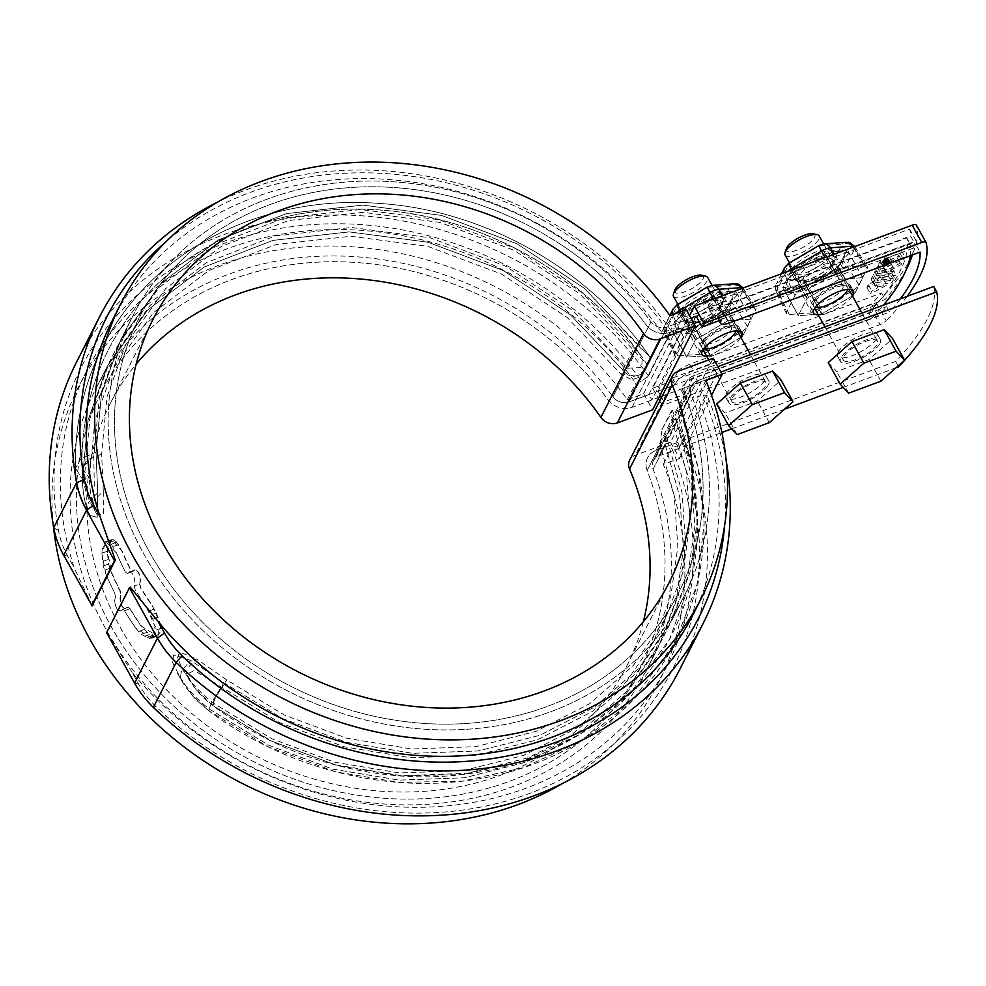 <?xml version="1.0" encoding="UTF-8"?>
<svg xmlns="http://www.w3.org/2000/svg" width="986" height="986" viewBox="0 0 986 986"><rect width="100%" height="100%" fill="white"/><g stroke="black" fill="none" stroke-linecap="round" stroke-linejoin="round"><path stroke-width="0.74" stroke-dasharray="4.93 3.7" d="M726.349 393.919A22.789 7.296 -29 0 1 746.796 378.02A22.789 7.296 -29 0 1 765.802 375.617A22.789 7.296 -29 0 1 765.395 379.413A22.789 7.296 -29 0 1 744.948 395.312A22.789 7.296 -29 0 1 725.942 397.715A22.789 7.296 -29 0 1 726.349 393.919M837.915 352.47A22.789 7.296 -29 0 1 858.362 336.571A22.789 7.296 -29 0 1 877.367 334.168A22.789 7.296 -29 0 1 876.961 337.964A22.789 7.296 -29 0 1 856.514 353.863A22.789 7.296 -29 0 1 837.508 356.254A22.789 7.296 -29 0 1 837.915 352.47M717.857 366.681L694.107 375.506A19.535 16.725 26.9 0 0 685.664 382.839A19.535 16.725 26.9 0 0 685.233 395.546A302.702 259.195 -153.1 0 1 678.664 592.586A302.702 259.195 -153.1 0 1 291.4 686.564A302.702 259.195 -153.1 0 1 138.915 318.379A302.702 259.195 -153.1 0 1 375.962 186.81A302.702 259.195 -153.1 0 1 645.916 324.616A19.535 16.725 26.9 0 0 670.184 332.344L693.934 323.519M933.705 286.47A234.348 75.022 -29 0 1 895.633 361.418L656.023 450.442A19.535 16.725 26.9 0 0 647.58 457.775A19.535 16.725 26.9 0 0 647.161 470.495A302.702 259.195 -153.1 0 1 640.592 667.534A302.702 259.195 -153.1 0 1 253.316 761.512A302.702 259.195 -153.1 0 1 100.843 393.328A302.702 259.195 -153.1 0 1 337.89 261.758A302.702 259.195 -153.1 0 1 607.844 399.552A19.535 16.725 26.9 0 0 632.112 407.292L658.956 397.321M690.939 318.133L667.189 326.958L645.608 369.442C640.432 376.763 633.616 377.835 625.173 372.671L570.487 314.891L503.341 270.534L427.825 242.199L349.192 231.895L272.925 240.387L204.312 266.959L147.801 309.875L107.264 366.311L87.89 420.541L82.405 478.937C82.738 491.928 84.636 502.798 88.099 511.574L90.009 515.493L97.22 517.293L97.7 492.667L96.024 452.118L101.509 393.697L120.884 339.504L161.421 283.081L217.98 240.128L286.593 213.58L362.811 205.113L441.457 215.404L516.984 243.776L584.168 288.146L649.786 356.858L650.698 359.409L645.608 369.442L638.139 375.198L633.998 376.332L627.601 374.926L570.487 314.891L503.341 270.534L427.825 242.199L349.192 231.895L272.925 240.387L204.312 266.959L147.801 309.875L107.264 366.311L87.89 420.541L82.405 478.937C82.738 491.928 84.636 502.798 88.099 511.574L90.009 515.493L97.22 517.293L97.7 492.667L96.024 452.118L101.509 393.697L120.884 339.504L161.421 283.081L217.98 240.128L286.593 213.58L362.811 205.113L441.457 215.404L516.984 243.776L584.168 288.146L641.011 348.526L648.307 355.17L650.698 359.409L667.189 326.958A13.015 11.154 -153.1 0 1 651.019 321.793A309.21 264.766 26.9 0 0 375.247 181.042A309.21 264.766 26.9 0 0 133.11 315.434A309.21 264.766 26.9 0 0 288.873 691.531A309.21 264.766 26.9 0 0 684.469 595.532A309.21 264.766 26.9 0 0 691.186 394.264A13.015 11.154 -153.1 0 1 691.469 385.785A13.015 11.154 -153.1 0 1 697.09 380.892L720.84 372.067M648.911 394.548L686.983 319.6L689.966 324.998L651.894 399.946L648.911 394.548L629.117 401.906A13.015 11.154 -153.1 0 1 612.935 396.742A13.015 11.154 26.9 0 0 624.187 402.658A13.015 11.154 26.9 0 0 629.117 401.906L868.728 312.87A234.348 75.022 -29 0 0 906.8 237.934L696.165 316.186L712.903 309.974L712.138 311.477A16.269 5.213 151 0 0 711.855 314.177A16.269 5.213 151 0 0 722.27 313.782L914.133 242.507A229.146 73.358 -29 0 1 912.309 254.967M813.968 309.37A22.789 7.296 -29 0 1 810.603 307.718A22.789 7.296 -29 0 1 811.01 303.922A22.789 7.296 -29 0 1 831.444 288.023A22.789 7.296 -29 0 1 850.462 285.62A22.789 7.296 -29 0 1 850.08 289.354M849.427 290.488A22.789 7.296 -29 0 1 815.274 309.419M702.402 350.831A22.789 7.296 -29 0 1 699.037 349.167A22.789 7.296 -29 0 1 699.444 345.371A22.789 7.296 -29 0 1 719.879 329.472A22.789 7.296 -29 0 1 738.896 327.069A22.789 7.296 -29 0 1 738.514 330.803M737.861 331.937A22.789 7.296 -29 0 1 703.708 350.868M139.839 583.909L140.53 580.421C140.061 573.889 138.114 570.389 134.688 569.896L127.317 573.445L132.617 571.473L130.645 569.982A303.022 259.466 26.9 0 1 121.968 551.42L116.681 542.189L113.193 539.539L110.863 539.798L107.523 547.526L107.252 551.223L108.62 564.041L111.307 572.398A303.022 259.466 -153.1 0 0 119.984 590.971L120.76 594.804L120.033 598.305C120.366 604.886 122.313 608.387 125.875 608.83L126.146 608.719C122.584 608.288 120.649 604.775 120.317 598.194L121.044 594.694L120.267 590.86A302.702 259.195 -153.1 0 1 111.591 572.299L107.523 551.494L111.628 539.465L122.252 551.31A302.702 259.195 26.9 0 0 130.928 569.883L132.888 571.375L134.996 569.723L129.117 571.979C132.543 572.459 134.478 575.972 134.946 582.504L134.269 585.98L135.205 589.751A309.21 264.766 26.9 0 0 146.532 607.339L155.036 626.504L151.721 638.225L155.246 633.271L155.098 626.837L152.818 619.072L146.532 607.339A309.21 264.766 26.9 0 1 135.205 589.751L134.269 585.98L134.946 582.504C134.478 575.972 132.543 572.459 129.117 571.979L127.157 573.532L132.888 571.375L127.317 573.445L125.345 571.954A309.21 264.766 26.9 0 1 116.644 553.392L105.958 541.573L101.866 553.59L105.983 574.382A309.21 264.766 -153.1 0 0 114.684 592.943L115.461 596.764L114.733 600.264C115.066 606.846 117.014 610.359 120.575 610.79L128.155 607.142L120.255 610.975L122.412 609.311L124.544 610.741A309.21 264.766 -153.1 0 0 135.871 628.316L151.721 638.225L157.39 636.118L141.491 626.233A302.702 259.195 -153.1 0 1 130.127 608.658L127.995 607.228L122.412 609.311L127.872 607.24L120.575 610.79C117.014 610.359 115.066 606.846 114.733 600.264L115.461 596.764L114.684 592.943A309.21 264.766 -153.1 0 1 105.983 574.382L103.283 566.026L101.866 553.22L102.137 549.535L105.49 541.795L107.819 541.536L111.319 544.186L116.644 553.392A309.21 264.766 26.9 0 0 125.345 571.954L127.157 573.532L134.416 570.007C137.843 570.487 139.778 574 140.246 580.532L139.568 584.008L134.269 585.98L139.839 583.909L140.788 587.681A302.702 259.195 26.9 0 0 152.152 605.256L160.681 624.385L157.39 636.118M651.894 399.946L632.112 407.292A19.535 16.725 -153.1 0 1 607.844 399.552A302.702 259.195 26.9 0 0 337.89 261.758A302.702 259.195 26.9 0 0 100.843 393.328A302.702 259.195 26.9 0 0 253.316 761.512A302.702 259.195 26.9 0 0 640.592 667.534A302.702 259.195 26.9 0 0 647.161 470.495L660.115 444.994L674.251 495.761L677.826 546.675L670.825 596.037L653.533 642.046L621.081 689.534L577.18 727.853L523.739 755.362L463.334 770.658L399.33 772.925L334.34 762.141L271.692 738.711L214.554 703.856C203.979 696.067 194.883 686.922 187.266 676.421L181.757 667.596L177.48 657.761L179.637 652.091L196.202 658.796M214.541 703.844L212.372 705.323L204.459 698.717L197.422 691.469L185.935 675.127L187.365 668.409L196.202 658.808L226.743 679.884L284.104 714.887L346.554 738.181L411.618 748.99L475.708 746.661L535.928 731.402L589.468 703.819L633.345 665.488L665.71 618.074L683.064 571.831L690.015 522.543L686.355 471.481L672.279 421.047L685.233 395.546A19.535 16.725 -153.1 0 1 685.664 382.839A19.535 16.725 -153.1 0 1 694.107 375.506L713.889 368.148L716.884 373.546L697.09 380.892A13.015 11.154 26.9 0 0 693.799 382.815L691.457 385.785L678.343 411.606L678.947 418.335L693.368 470.137L697.053 522.198L689.917 572.546L672.242 619.602L639.101 668.114L594.324 707.208L539.687 735.359L478.05 750.975L412.69 753.341L346.271 742.31L282.329 718.449L223.896 682.805L190.668 660.386L173.573 654.938L172.599 662.481L181.067 679.292C188.918 690.952 198.654 701.058 210.277 709.612L268.796 745.268L332.664 769.117L399.12 780.123L464.492 777.769L526.08 762.141L580.729 733.991L625.518 694.859L658.623 646.409L676.322 599.266L683.434 548.992L679.748 496.87L665.34 445.13L666.511 434.912L675.509 423.376L680.599 413.356L680.291 411.84L678.343 411.606L678.134 415.525L693.368 470.137L697.053 522.198L689.917 572.546L672.242 619.602L639.101 668.114L594.324 707.208L539.687 735.359L478.05 750.975L412.69 753.341L346.271 742.31L282.329 718.449L223.896 682.805L190.668 660.386L173.573 654.938L172.599 662.481L181.067 679.292C188.918 690.952 198.654 701.058 210.277 709.612L268.796 745.268L332.664 769.117L399.12 780.123L464.492 777.769L526.08 762.141L580.729 733.991L625.518 694.859L658.623 646.409L676.322 599.266L683.434 548.992L679.748 496.87L665.34 445.13L664.712 441.888L666.511 434.912L653.385 460.733A13.015 11.154 -153.1 0 1 659.018 455.84L721.875 432.484M103.283 491.164L101.632 454.201L107.006 396.877L125.974 343.868L165.673 288.615L221.123 246.537L288.38 220.544L362.984 212.31L439.99 222.429L513.977 250.284L579.793 293.853L646.878 364.142L642.28 376.27L631.816 379.783L620.798 374.064L567.344 317.578L501.443 274.034L427.628 246.352L350.794 236.258L276.055 244.54L208.675 270.645L153.348 312.722L113.797 367.84L94.816 420.973L89.455 478.173C89.751 490.005 91.378 500.198 94.336 508.776L97.072 514.803L103.37 514.482L103.283 491.188L94.175 500.321L92.894 507.272L94.348 508.788M670.012 429.637L653.299 460.918A13.015 11.154 26.9 0 0 652.522 463.272A13.015 11.154 26.9 0 0 653.102 469.2A309.21 264.766 -153.1 0 1 646.397 670.48A309.21 264.766 -153.1 0 1 250.801 766.479A309.21 264.766 -153.1 0 1 95.038 390.382A309.21 264.766 -153.1 0 1 337.175 255.978A309.21 264.766 -153.1 0 1 612.935 396.742A309.21 264.766 26.9 0 0 337.175 255.978A309.21 264.766 26.9 0 0 95.038 390.382A309.21 264.766 26.9 0 0 250.801 766.479A309.21 264.766 26.9 0 0 646.397 670.48A309.21 264.766 26.9 0 0 653.102 469.2A13.015 11.154 -153.1 0 1 653.385 460.733L655.727 457.763L670.012 429.637L675.509 423.376L680.599 413.356L679.514 410.94L678.306 411.704L691.371 385.97A13.015 11.154 26.9 0 0 690.594 388.336A13.015 11.154 26.9 0 0 691.186 394.264A309.21 264.766 -153.1 0 1 684.469 595.532A309.21 264.766 -153.1 0 1 288.873 691.531A309.21 264.766 -153.1 0 1 133.11 315.434A309.21 264.766 -153.1 0 1 375.247 181.042A309.21 264.766 -153.1 0 1 651.019 321.793A13.015 11.154 26.9 0 0 662.259 327.709A13.015 11.154 26.9 0 0 667.189 326.958L686.983 319.6M660.115 444.994L661.803 429.797L672.551 410.41L671.441 410.829L672.279 421.047M672.551 410.41L691.112 466.279L697.595 523.455L691.815 578.067L669.506 639.298L628.957 694.982L580.298 734.065L522.457 761.118L462.742 774.54L400.094 775.957L337.385 765.567L269.733 740.375L212.372 705.323L215.675 697.472L226.718 679.872M731.674 428.848L784.486 409.227M843.24 387.387L896.052 367.766M879.956 343.35A22.789 7.296 151 0 0 880.35 339.566A22.789 7.296 151 0 0 856.896 344.225A22.789 7.296 151 0 0 840.503 361.652A22.789 7.296 151 0 0 859.509 359.249A22.789 7.296 151 0 0 879.956 343.35M768.39 384.799A22.789 7.296 151 0 0 768.784 381.015A22.789 7.296 151 0 0 745.33 385.674A22.789 7.296 151 0 0 728.937 403.101A22.789 7.296 151 0 0 747.943 400.698A22.789 7.296 151 0 0 768.39 384.799M699.148 321.584L909.795 243.32A234.348 75.022 151 0 1 910.201 255.756M662.21 396.113L871.723 318.268A234.348 75.022 151 0 0 883.468 305.142M706.691 356.266A22.789 7.296 151 0 0 740.856 337.335M818.257 314.817A22.789 7.296 151 0 0 852.422 295.874M868.728 312.87L871.723 318.268M906.8 237.934L909.795 243.32M895.633 361.418L898.628 366.817M84.648 474.328L88.346 497.856L92.474 500.469L94.323 486.985L93.781 456.333L99.315 397.9L118.653 343.917L159.177 287.493L215.798 244.503L284.486 217.955L360.63 209.525L439.251 219.816L514.815 248.225L582.073 292.682L636.537 350.289L642.219 357.376L641.738 367.445L627.416 368.259L572.656 310.417L505.498 266.084L430.056 237.799L351.447 227.483L275.131 235.987L206.444 262.609L150.02 305.487L109.508 361.899L90.133 416.117L84.648 474.328L81.998 468.251L93.781 456.345M676.704 422.748L675.496 417.214L669.358 429.292L675.496 417.214C689.867 451.687 697.225 486.85 697.583 522.679C697.694 541.462 695.783 559.888 691.839 577.944C687.168 599.365 679.773 619.701 669.679 638.977C650.452 675.127 623.472 705.015 588.728 728.617C553.775 751.961 514.47 766.911 470.815 773.455C447.989 776.795 424.793 777.658 401.216 776.031C332.122 770.732 269.166 747.154 212.372 705.323L271.347 740.991L335.067 764.754L401.512 775.723L466.957 773.332L528.397 757.704L583.034 729.541L627.848 690.348L660.854 642.009L678.59 594.78L685.677 544.531L681.979 492.384L667.584 440.717L676.704 422.748L691.149 474.648L694.81 526.598L687.636 577.081L669.999 624.015L636.845 672.538L592.031 711.645L537.493 739.759L475.844 755.375L410.447 757.753L344.151 746.747L280.147 722.898L194.242 670.455L187.094 674.301L194.636 688.142L212.693 705.335C211.263 705.249 214.307 699.247 221.838 687.341M669.358 429.292L667.658 433.421L667.584 440.717M139.568 584.008L140.505 587.779A303.022 259.466 26.9 0 0 151.869 605.355L156.38 613.033L151.031 615.017M105.49 541.795L110.863 539.798M130.127 608.658L124.544 610.741L122.412 609.311L127.712 607.339L129.844 608.769L124.544 610.741A309.21 264.766 -153.1 0 0 135.871 628.316L141.171 634.405L149.145 638.521L157.723 635.945L160.632 631.274L160.471 624.841L155.098 626.837M151.721 638.225L157.723 635.945L154.519 636.525L149.293 634.516L141.208 626.344A303.022 259.466 -153.1 0 1 129.844 608.769M156.38 613.033L160.471 624.841M689.966 324.998L670.184 332.344A19.535 16.725 -153.1 0 1 645.916 324.616A302.702 259.195 26.9 0 0 375.962 186.81A302.702 259.195 26.9 0 0 138.915 318.379A302.702 259.195 26.9 0 0 291.4 686.564A302.702 259.195 26.9 0 0 678.664 592.586A302.702 259.195 26.9 0 0 685.233 395.546L647.161 470.495A19.535 16.725 -153.1 0 1 647.58 457.775A19.535 16.725 -153.1 0 1 656.023 450.442L675.817 443.096L678.812 448.482L716.884 373.546M713.186 358.251L670.542 442.196L635.292 455.298A13.015 11.154 26.9 0 0 629.66 460.179M680.291 411.84L697.915 466.92L704.103 523.221L697.04 584.39L675.73 641.442L632.063 701.12L582.171 740.56L523.159 767.737L462.496 781.122L398.973 782.391L335.511 771.816L267.083 746.328L208.465 710.536L192.529 695.759L177.431 673.216L180.241 678.282L181.523 670.887L190.668 660.386L181.523 670.887L180.241 678.282C188.215 692.135 195.598 699.259 198.469 702.007L208.465 710.536L211.879 702.057L223.896 682.805L211.879 702.057L208.465 710.524C283.5 767.145 382.371 793.447 471.628 779.914C560.837 767.182 637.03 715.207 674.646 643.488C685.726 622.708 693.7 600.72 698.593 577.525C702.426 559.296 704.263 540.722 704.09 521.804C703.585 484.336 695.66 447.681 680.291 411.84L679.514 410.94L693.799 382.815M678.812 448.482L659.018 455.84A13.015 11.154 26.9 0 0 655.727 457.763M643.328 621.784A289.687 248.041 -153.1 0 1 626.702 666.129A289.687 248.041 -153.1 0 1 256.089 756.065A289.687 248.041 -153.1 0 1 110.173 403.718A289.687 248.041 -153.1 0 1 136.179 364.142M670.542 442.196L679.514 458.379L663.27 464.406A325.491 278.705 -153.1 0 1 658.611 682.349A325.491 278.705 -153.1 0 1 562.106 783.697M53.306 525.218A325.491 278.705 -153.1 0 1 78.251 387.51A325.491 278.705 -153.1 0 1 336.522 246.093A325.491 278.705 -153.1 0 1 627.392 399.687L643.636 393.648L652.596 409.831M641.393 381.114L635.773 383.197A325.491 278.705 26.9 0 0 344.903 229.602A325.491 278.705 26.9 0 0 86.62 371.019A325.491 278.705 26.9 0 0 74.184 567.776L67.751 556.166A91.131 78.042 26.9 0 1 58.457 530.443A331.999 284.276 26.9 0 1 254.708 233.855A331.999 284.276 26.9 0 1 641.393 381.114L648.529 376.023L671.367 331.062L667.275 330.15L661.655 332.233L670.036 315.742M643.636 393.648L686.281 309.715M627.392 399.687L635.773 383.197M648.529 376.023A338.506 289.847 26.9 0 0 345.913 215.071A338.506 289.847 26.9 0 0 76.538 362.121M92.117 605.798L74.184 567.776M677.271 445.832A331.999 284.276 26.9 0 1 558.027 781.06A331.999 284.276 26.9 0 1 156.158 706.691A91.131 78.042 26.9 0 1 138.632 684.037L132.198 672.427A325.491 278.705 26.9 0 0 666.992 665.858A325.491 278.705 26.9 0 0 671.651 447.927L677.271 445.832L684.407 440.754L707.245 395.78L703.154 394.868L697.533 396.964L705.914 380.473M132.198 672.427L107.067 632.765L130.251 587.126M692.887 614.894A325.491 278.705 26.9 0 0 697.533 396.964M661.655 332.233A325.491 278.705 26.9 0 0 370.798 178.639A325.491 278.705 26.9 0 0 112.515 320.056M663.27 464.406L671.651 447.927M679.514 458.379L711.547 395.312M713.889 368.148L675.817 443.096M671.367 331.062A338.506 289.847 26.9 0 0 217.401 202.216M667.275 330.15A331.999 284.276 26.9 0 0 166.005 241.693M680.118 668.755A338.506 289.847 26.9 0 0 684.407 440.754M724.624 525.489A331.999 284.276 26.9 0 0 703.154 394.868M726.201 460.696A338.506 289.847 26.9 0 0 707.245 395.78M828.228 362.577L836.707 371.574L868.912 359.607L892.638 338.642M864.993 341.612A19.535 6.249 -29 0 1 877.503 341.144A19.535 6.249 -29 0 1 863.465 356.069A19.535 6.249 -29 0 1 843.35 360.075A19.535 6.249 -29 0 1 864.993 341.612M880.88 381.188L868.912 359.607M848.675 393.155L836.707 371.574M785.041 254.893A19.535 6.249 151 0 0 797.563 254.425A19.535 6.249 151 0 0 819.206 235.962M786.384 248.62A16.269 5.213 151 0 0 796.824 250.222A16.269 5.213 151 0 0 812.07 240.806A16.269 5.213 151 0 0 813.179 233.768M716.662 404.026L725.141 413.035L757.347 401.068L781.072 380.091M753.427 383.061A19.535 6.249 -29 0 1 765.937 382.593A19.535 6.249 -29 0 1 751.899 397.531A19.535 6.249 -29 0 1 731.785 401.524A19.535 6.249 -29 0 1 753.427 383.061M769.314 422.637L757.347 401.068M737.109 434.604L725.141 413.035M673.475 296.342A19.535 6.249 151 0 0 685.997 295.874A19.535 6.249 151 0 0 707.64 277.411M674.818 290.069A16.269 5.213 151 0 0 685.258 291.671A16.269 5.213 151 0 0 700.504 282.255A16.269 5.213 151 0 0 701.613 275.217M874.101 280.32L873.239 282.008L868.235 284.658L866.867 287.37L883.111 278.755L874.101 280.32L877.688 286.79L876.825 288.479L871.821 291.129L870.453 293.84L886.697 285.225L877.688 286.79M890.777 271.446L892.157 268.734L874.792 271.754L873.411 274.465L890.777 271.446L894.364 277.929L895.744 275.217L878.378 278.225L877.01 280.936L894.364 277.929M711.855 314.177L708.256 307.706A16.269 5.213 151 0 1 708.552 304.994L709.316 303.503L909.61 229.085A229.146 73.358 -29 0 1 910.546 236.024L914.133 242.507M708.256 307.706A16.269 5.213 151 0 0 718.683 307.312L910.546 236.024M854.615 246.599A10.254 3.278 -29 0 1 854.936 246.919L867.347 266.664A11.536 3.697 -29 0 0 864.574 265.875L842.488 267.489A11.536 3.697 -29 0 0 832.603 271.162L802.247 289.034A11.536 3.697 -29 0 0 794.975 295.48L786.705 311.749L776.512 290.956A9.761 8.356 -153.1 0 1 776.401 283.845C775.107 284.72 775.082 287.641 776.302 292.608L786.471 313.61A11.536 3.697 -29 0 0 789.305 314.509L811.392 312.907A11.536 3.697 -29 0 0 821.289 309.234L851.633 291.351A11.536 3.697 -29 0 0 858.917 284.917L867.175 268.648L854.776 248.669L846.518 264.951A10.254 3.278 -29 0 1 840.047 270.669L809.691 288.541A10.254 3.278 -29 0 1 800.915 291.807L778.829 293.409A10.254 3.278 -29 0 1 776.302 292.608A10.254 3.278 -29 0 1 776.512 290.956L784.782 274.687A10.254 3.278 -29 0 1 787.617 271.483M867.347 266.664A11.536 3.697 -29 0 1 867.175 268.648M786.471 313.61A11.536 3.697 -29 0 1 786.705 311.749M743.05 288.048A10.254 3.278 -29 0 1 743.37 288.368L755.781 308.125A11.536 3.697 -29 0 0 753.008 307.336L730.922 308.938A11.536 3.697 -29 0 0 721.037 312.611L690.681 330.483A11.536 3.697 -29 0 0 683.409 336.929L675.139 353.198L664.946 332.405A9.761 8.356 -153.1 0 1 664.835 325.306C663.541 326.169 663.516 329.09 664.737 334.057L674.905 355.059A11.536 3.697 -29 0 0 677.739 355.958L699.826 354.356A11.536 3.697 -29 0 0 709.71 350.683L740.067 332.8A11.536 3.697 -29 0 0 747.351 326.366L755.609 310.097L743.21 290.13L734.952 306.399A10.254 3.278 -29 0 1 728.481 312.118L698.125 329.99A10.254 3.278 -29 0 1 689.35 333.256L667.263 334.858A10.254 3.278 -29 0 1 664.737 334.057A10.254 3.278 -29 0 1 664.946 332.405L673.216 316.136A10.254 3.278 -29 0 1 674.966 313.918M755.781 308.125A11.536 3.697 -29 0 1 755.609 310.097M674.905 355.059A11.536 3.697 -29 0 1 675.139 353.198M926.002 242.445L916.425 225.19A236.948 75.86 -29 0 1 876.653 303.478A6.508 2.083 -29 0 1 870.465 307.336L652.67 388.262L689.559 315.643M671.996 376.948A16.269 5.213 151 0 1 689.756 364.265L881.607 292.99A229.146 73.358 -29 0 1 871.525 304.033L671.232 378.451L671.996 376.948L675.583 383.418L674.818 384.922L671.232 378.451M888.386 255.386A7.592 2.428 -29 0 0 880.104 261.302L878.23 264.988L881.385 263.324L882.827 260.908L885.724 258.776L899.996 253.303L901.389 250.555L888.386 255.386L891.973 261.869A7.592 2.428 -29 0 0 883.69 267.785L881.817 271.458L884.972 269.794L886.414 267.379L889.31 265.246L903.583 259.774L904.975 257.026L891.973 261.869M882.396 266.183L897.531 258.159L898.912 255.448L877.244 266.935L875.79 269.807L884.627 268.266L891.566 264.593L882.396 266.183L885.983 272.654L901.118 264.63L902.498 261.919L880.831 273.405L879.376 276.277L888.213 274.737L895.152 271.064L885.983 272.654M889.791 273.405L872.425 276.413L871.045 279.124L888.411 276.105L889.791 273.405L893.378 279.876L876.012 282.883L874.631 285.595L891.997 282.588L893.378 279.876M791.869 269.4A22.789 7.296 -29 0 1 812.316 253.501A22.789 7.296 -29 0 1 831.321 251.097A22.789 7.296 -29 0 1 814.929 268.525A22.789 7.296 -29 0 1 791.462 273.196A22.789 7.296 -29 0 1 791.869 269.4M871.045 279.124L874.631 285.595M888.411 276.105L891.997 282.588M674.818 384.922L658.093 391.134L696.165 316.186M906.257 269.622A229.146 73.358 -29 0 1 885.194 299.461L693.343 370.748A16.269 5.213 151 0 0 675.583 383.418M839.32 279.358L862.812 277.645L854.024 294.962L821.732 313.979L798.241 315.68L807.029 298.376L839.32 279.358L823.778 251.307L847.27 249.606L838.482 266.91L806.191 285.928L782.699 287.641L791.487 270.324L823.778 251.307M727.754 320.807L751.246 319.107L742.458 336.411L710.167 355.428L686.675 357.142L695.463 339.825L727.754 320.807L712.212 292.768L735.704 291.055L726.916 308.359L694.625 327.377L671.133 329.09L679.921 311.786L712.212 292.768M900.366 298.869A229.146 73.358 -29 0 1 889.606 312.044L886.624 306.646A229.146 73.358 -29 0 1 878.107 315.89L680.599 389.273L681.363 387.781A13.015 4.166 -29 0 1 695.561 377.638L886.624 306.646M661.557 397.395L664.071 401.918L683.594 394.671L684.358 393.167A13.015 4.166 -29 0 1 698.556 383.024L889.606 312.044M664.071 401.918L662.247 405.517L880.042 324.604A6.508 2.083 151 0 0 886.217 320.746L876.653 303.478M907.157 296.342A236.948 75.86 -29 0 1 886.217 320.746M680.303 310.849A22.789 7.296 -29 0 1 700.75 294.95A22.789 7.296 -29 0 1 719.755 292.559A22.789 7.296 -29 0 1 703.363 309.974A22.789 7.296 -29 0 1 679.896 314.645A22.789 7.296 -29 0 1 680.303 310.849M708.749 299.584A22.789 7.296 -29 0 1 723.342 299.029A22.789 7.296 -29 0 1 706.95 316.444A22.789 7.296 -29 0 1 683.495 321.116A22.789 7.296 -29 0 1 683.89 317.319A22.789 7.296 -29 0 1 708.749 299.584M909.61 229.085L916.179 240.954L718.683 314.337L717.919 315.828A13.015 4.166 151 0 0 717.685 317.997A13.015 4.166 151 0 0 726.029 317.677L917.079 246.697L920.074 252.083M721.666 319.723L718.683 314.337M709.316 303.503L712.903 309.974M820.315 258.122A22.789 7.296 -29 0 1 834.908 257.568A22.789 7.296 -29 0 1 818.516 274.995A22.789 7.296 -29 0 1 795.061 279.667A22.789 7.296 -29 0 1 795.455 275.87A22.789 7.296 -29 0 1 820.315 258.122M862.812 277.645L847.27 249.606M854.024 294.962L838.482 266.91M821.732 313.979L806.191 285.928M798.241 315.68L782.699 287.641M807.029 298.376L791.487 270.324M881.607 292.99L885.194 299.461M652.67 388.262L658.352 398.504M659.733 400.994L662.247 405.517M658.093 391.134L661.076 396.532M683.594 394.671L680.599 389.273M871.525 304.033L878.107 315.89M916.179 240.954A229.146 73.358 -29 0 1 917.079 246.697M751.246 319.107L735.704 291.055M742.458 336.411L726.916 308.359M710.167 355.428L694.625 327.377M686.675 357.142L671.133 329.09M695.463 339.825L679.921 311.786M878.23 264.988L881.817 271.458M881.385 263.324L884.972 269.794M901.389 250.555L904.975 257.026M899.996 253.303L903.583 259.774M887.659 257.888L891.245 264.359M887.449 257.962L891.036 264.433M887.24 258.049L890.826 264.519M887.018 258.147L890.605 264.618M886.808 258.233L890.395 264.716M886.587 258.344L890.173 264.815M886.365 258.443L889.964 264.914M886.155 258.554L889.742 265.024M885.933 258.665L889.532 265.135M885.724 258.776L889.31 265.246M885.514 258.899L889.101 265.37M885.305 259.022L888.891 265.493M885.095 259.145L888.682 265.616M884.886 259.269L888.472 265.752M884.688 259.404L888.275 265.875M884.491 259.54L888.078 266.01M884.294 259.675L887.881 266.146M884.109 259.811L887.696 266.282M883.924 259.947L887.511 266.417M883.739 260.082L887.338 266.553M883.579 260.218L887.166 266.701M883.407 260.366L886.993 266.836M883.259 260.501L886.845 266.972M883.099 260.637L886.697 267.107M882.963 260.772L886.55 267.243M882.827 260.908L886.414 267.379M882.704 261.043L886.291 267.514M882.593 261.179L886.18 267.65M882.482 261.302L886.069 267.773M882.396 261.413L885.983 267.884M882.322 261.524L885.909 267.995M882.248 261.623L885.847 268.093M882.187 261.734L885.785 268.204M882.137 261.832L885.724 268.303M892.157 268.734L895.744 275.217M874.792 271.754L878.378 278.225M873.411 274.465L877.01 280.936M897.531 258.159L901.118 264.63M898.912 255.448L902.498 261.919M891.566 264.593L895.152 271.064M884.627 268.266L888.213 274.737M875.79 269.807L879.376 276.277M877.244 266.935L880.831 273.405M873.239 282.008L876.825 288.479M868.235 284.658L871.821 291.129M883.111 278.755L886.697 285.225M866.867 287.37L870.453 293.84M872.425 276.413L876.012 282.883M835.709 251.566L835.709 251.566A32.55 10.415 151 0 0 808.224 261.894A32.55 10.415 151 0 0 789.539 277.165A32.55 10.415 151 0 0 787.691 280.061A32.55 10.415 151 0 0 795.036 287.863A32.55 10.415 151 0 0 822.928 277.497A32.55 10.415 151 0 0 843.474 259.33A32.55 10.415 151 0 0 836.116 251.541A32.55 10.415 151 0 0 835.709 251.566L825.861 254.708A37.431 11.98 151 0 0 825.405 254.881L839.061 279.519L807.3 298.216A37.431 11.98 151 0 0 806.967 298.524L798.315 315.545A37.431 11.98 151 0 0 798.438 315.668L821.548 313.992A37.431 11.98 151 0 0 822.004 313.819L853.765 295.11A37.431 11.98 151 0 0 854.098 294.814L862.75 277.793A37.431 11.98 151 0 0 862.627 277.67L839.517 279.346A37.431 11.98 151 0 0 839.061 279.519M807.3 298.216L793.644 273.59L808.224 261.894L825.405 254.881M803.257 280.591A19.535 6.249 151 0 0 820.808 273.886A19.535 6.249 151 0 0 832.677 262.633A19.535 6.249 151 0 0 812.55 264.236A19.535 6.249 151 0 0 800.533 280.455A19.535 6.249 151 0 0 803.257 280.591M798.315 315.545L784.659 290.907L787.691 280.061L793.311 273.886L806.967 298.524M847.713 289.366A19.535 6.249 151 0 0 845.581 285.903A19.535 6.249 151 0 0 827.5 291.203A19.535 6.249 151 0 0 813.425 303.725A19.535 6.249 151 0 0 815.237 307.361M862.75 277.793L849.094 253.155A37.431 11.98 151 0 0 848.971 253.032L862.627 277.67M849.094 253.155L843.474 259.33L840.442 270.189L854.098 294.814M784.659 290.907A37.431 11.98 151 0 0 784.782 291.043L795.036 287.863L807.891 289.354A37.431 11.98 151 0 0 808.347 289.181L822.928 277.497L840.109 270.484A37.431 11.98 151 0 0 840.442 270.189M836.116 251.541L848.971 253.032M825.861 254.708L839.517 279.346M840.109 270.484L853.765 295.11M808.347 289.181L822.004 313.819M807.891 289.354L821.548 313.992M784.782 291.043L798.438 315.668M807.103 281.552A16.01 5.127 151 0 0 821.474 276.055A16.01 5.127 151 0 0 831.21 266.836A16.01 5.127 151 0 0 831.198 264.864A16.01 5.127 151 0 0 814.719 268.143A16.01 5.127 151 0 0 803.208 280.381A16.01 5.127 151 0 0 804.859 281.441A16.01 5.127 151 0 0 807.103 281.552M818.811 302.677A16.01 5.127 151 0 0 835.45 295.714A16.01 5.127 151 0 0 842.907 285.989A16.01 5.127 151 0 0 841.243 284.929A16.01 5.127 151 0 0 826.428 289.268A16.01 5.127 151 0 0 814.892 299.534A16.01 5.127 151 0 0 814.917 301.506A16.01 5.127 151 0 0 818.811 302.677M724.143 293.027L724.143 293.015A32.55 10.415 151 0 0 696.658 303.355A32.55 10.415 151 0 0 677.974 318.614A32.55 10.415 151 0 0 676.125 321.51A32.55 10.415 151 0 0 683.471 329.312A32.55 10.415 151 0 0 711.362 318.946A32.55 10.415 151 0 0 731.908 300.792A32.55 10.415 151 0 0 724.55 292.99A32.55 10.415 151 0 0 724.143 293.027L714.295 296.157A37.431 11.98 151 0 0 713.839 296.33L727.495 320.968L695.734 339.677A37.431 11.98 151 0 0 695.401 339.973L686.749 356.994A37.431 11.98 151 0 0 686.872 357.117L709.982 355.441A37.431 11.98 151 0 0 710.438 355.268L742.199 336.571A37.431 11.98 151 0 0 742.532 336.263L751.184 319.242A37.431 11.98 151 0 0 751.061 319.119L727.951 320.795A37.431 11.98 151 0 0 727.495 320.968M695.734 339.677L682.078 315.039L696.658 303.355L713.839 296.33M691.691 322.052A19.535 6.249 151 0 0 709.242 315.347A19.535 6.249 151 0 0 721.111 304.082A19.535 6.249 151 0 0 700.984 305.685A19.535 6.249 151 0 0 688.967 321.904A19.535 6.249 151 0 0 691.691 322.052M686.749 356.994L673.093 332.356L676.125 321.51L681.745 315.335L695.401 339.973M736.148 330.815A19.535 6.249 151 0 0 734.015 327.364A19.535 6.249 151 0 0 715.935 332.652A19.535 6.249 151 0 0 701.859 345.186A19.535 6.249 151 0 0 703.671 348.822M751.184 319.242L737.528 294.604A37.431 11.98 151 0 0 737.405 294.481L751.061 319.119M737.528 294.604L731.908 300.792L728.876 311.638L742.532 336.263M673.093 332.356A37.431 11.98 151 0 0 673.216 332.492L683.471 329.312L696.326 330.803A37.431 11.98 151 0 0 696.782 330.643L711.362 318.946L728.543 311.933A37.431 11.98 151 0 0 728.876 311.638M724.55 292.99L737.405 294.481M714.295 296.157L727.951 320.795M728.543 311.933L742.199 336.571M696.782 330.643L710.438 355.268M696.326 330.803L709.982 355.441M673.216 332.492L686.872 357.117M695.537 323.001A16.01 5.127 151 0 0 709.908 317.504A16.01 5.127 151 0 0 719.644 308.285A16.01 5.127 151 0 0 719.632 306.313A16.01 5.127 151 0 0 703.154 309.592A16.01 5.127 151 0 0 691.642 321.83A16.01 5.127 151 0 0 693.294 322.89A16.01 5.127 151 0 0 695.537 323.001M707.245 344.126A16.01 5.127 151 0 0 723.884 337.163A16.01 5.127 151 0 0 731.341 327.438A16.01 5.127 151 0 0 729.677 326.378A16.01 5.127 151 0 0 714.862 330.717A16.01 5.127 151 0 0 703.326 340.983A16.01 5.127 151 0 0 703.351 342.955A16.01 5.127 151 0 0 707.245 344.126M656.023 450.442L694.107 375.506L656.023 450.442M629.117 401.906L645.608 369.442L629.117 401.906M632.963 350.104L620.798 374.064M678.947 418.335L691.186 394.264L678.947 418.335M638.78 345.876L651.019 321.793L638.78 345.876M612.935 396.742L625.173 372.671L612.935 396.742M653.102 469.2L665.34 445.13L653.102 469.2M680.599 413.356L697.09 380.892L680.599 413.356M180.241 678.282L181.067 679.292L180.241 678.282M208.465 710.536L210.277 709.612L208.465 710.536M659.018 455.84L675.509 423.376L659.018 455.84M632.112 407.292L670.184 332.344L632.112 407.292M101.632 454.201L87.273 459.722L81.998 468.251L89.455 478.161M97.7 492.667L88.333 502.786L87.199 510.44L90.009 515.493L87.199 510.428C79.891 497.301 75.984 483.3 75.491 468.424L82.405 478.937L75.491 468.424C74.517 424.855 83.662 384.084 102.926 346.111C114.29 324.074 128.685 304.082 146.125 286.15C206.234 224.426 294.703 196.966 378.168 203.35C484.471 209.722 590.528 269.659 649.786 356.858C590.528 269.659 484.471 209.722 378.168 203.35C294.703 196.966 206.234 224.426 146.125 286.15C128.685 304.082 114.29 324.074 102.926 346.111C83.662 384.084 74.517 424.855 75.491 468.424C75.971 483.251 79.878 497.252 87.199 510.44L88.333 502.786L97.7 492.667M96.024 452.118L80.914 458.835L75.491 468.424L80.914 458.835L96.024 452.118M187.266 676.421L185.935 675.139M627.416 368.259L636.537 350.289M667.658 433.421L675.496 417.99M154.26 609.089L148.911 611.073M109.803 568.33L104.467 570.315M108.62 564.041L103.283 566.026M107.794 559.629L102.433 561.626M107.252 551.223L101.866 553.22M116.681 542.189L111.319 544.186M118.48 544.654L113.131 546.651M143.783 629.647L138.447 631.632M114.894 540.464L109.52 542.448M677.937 371.352L635.292 455.298M160.829 628.304L155.455 630.3M154.519 636.525L149.145 638.521M158.179 617.076L152.818 619.072M53.737 527.683L58.457 530.443M63.696 555.241L67.751 556.166M113.193 539.539L107.819 541.536M149.293 634.516L143.931 636.512M146.52 632.42L141.171 634.405M152.004 635.908L146.643 637.905M138.632 684.037L134.577 683.113M156.158 706.691L153.36 707.393M819.083 245.44A9.761 0.752 -120.5 0 1 819.551 245.76L842.167 244.109L833.909 260.378L802.814 278.693A9.761 7.605 -94.2 0 0 800.915 291.807L811.392 312.907M789.305 314.509L778.829 293.409A9.761 7.605 85.8 0 1 780.727 280.295L802.814 278.693M780.727 280.295L789.194 263.632L819.551 245.76M707.517 286.889A9.761 0.752 -120.5 0 1 707.985 287.209L730.601 285.558L722.344 301.839L691.248 320.142A9.761 7.605 -94.2 0 0 689.35 333.256L699.826 354.356M677.739 355.958L667.263 334.858A9.761 7.605 85.8 0 1 669.161 321.756L691.248 320.142M669.161 321.756L677.628 305.081L707.985 287.209M689.756 364.265L693.343 370.748M870.465 307.336L880.042 324.604M708.552 304.994L712.138 311.477M718.683 307.312L722.27 313.782M858.917 284.917L846.518 264.951A9.761 8.356 -153.1 0 0 833.909 260.378M851.633 291.351L840.047 270.669A9.761 0.752 -120.5 0 0 833.589 260.661M821.289 309.234L809.691 288.541A9.761 0.752 -120.5 0 0 803.245 278.533M794.975 295.48L784.782 274.687A9.761 8.356 -153.1 0 1 784.092 272.802M802.247 289.034L791.783 269.942M832.603 271.162L825.134 257.543M842.488 267.489L834.279 254.154M864.574 265.875L853.05 247.178M854.702 246.562L854.936 246.919A10.254 3.278 -29 0 1 854.776 248.669A9.761 8.356 -153.1 0 0 842.167 244.109M823.754 243.949A9.761 7.605 -94.2 0 0 819.97 245.6M842.056 243.998A9.761 7.605 85.8 0 1 845.84 242.346M784.659 267.576A9.761 8.356 -153.1 0 1 788.886 263.915M781.528 273.751L776.401 283.845A9.761 8.356 -153.1 0 1 780.616 280.184M684.358 393.167L681.363 387.781M698.556 383.024L695.561 377.638M720.347 320.216L717.919 315.828M729.011 323.075L726.029 317.677M747.351 326.366L734.952 306.399A9.761 8.356 -153.1 0 0 722.344 301.839M740.067 332.8L728.481 312.118A9.761 0.752 -120.5 0 0 722.023 302.11M709.71 350.683L698.125 329.99A9.761 0.752 -120.5 0 0 691.679 319.982M683.409 336.929L673.216 316.136A9.761 8.356 -153.1 0 1 672.674 314.768M690.681 330.483L680.476 311.872M721.037 312.611L713.568 299.004M730.922 308.938L722.713 295.603M753.008 307.336L741.484 288.627M743.136 288.011L743.37 288.368A10.254 3.278 -29 0 1 743.21 290.13A9.761 8.356 -153.1 0 0 730.601 285.558M712.188 285.398A9.761 7.605 -94.2 0 0 708.404 287.049M730.49 285.447A9.761 7.605 85.8 0 1 734.274 283.795M673.093 309.037A9.761 8.356 -153.1 0 1 677.32 305.364M669.827 315.458L664.835 325.306A9.761 8.356 -153.1 0 1 669.05 321.633M880.104 261.302L883.69 267.785M113.797 367.84L125.974 343.868M653.533 642.046L665.71 618.074M133.11 315.434L120.884 339.504L133.11 315.434M107.264 366.311L95.038 390.382L107.264 366.311M684.469 595.532L672.242 619.602L684.469 595.532M658.623 646.409L646.397 670.48L658.623 646.409M691.469 385.785L678.343 411.606M661.803 429.797L671.441 410.829M97.072 514.803L92.894 507.272C86.189 495.391 82.553 482.376 81.998 468.251C81.049 425.484 90.083 385.526 109.089 348.354C119.725 327.882 133.085 309.222 149.157 292.386C178.244 262.14 213.494 239.857 254.906 225.523C293.557 212.31 334.229 207.072 376.911 209.796C482.98 215.835 589.049 276.487 646.878 364.142M699.037 349.167L702.032 354.553M738.896 327.069L741.879 332.467M725.942 397.715L728.937 403.101M765.802 375.617L768.784 381.015M181.757 667.596L185.935 675.127M837.508 356.254L840.503 361.652M877.367 334.168L880.35 339.566M810.603 307.718L813.598 313.104M850.462 285.62L853.445 291.018M105.958 541.573L111.628 539.465M118.653 343.917L109.508 361.899M88.346 497.856L81.998 468.251C81.049 425.311 90.157 385.193 109.323 347.922C139.309 290.648 187.919 249.828 255.127 225.449C293.458 212.384 333.761 207.146 376.06 209.735C420.874 212.606 464.036 223.859 505.547 243.493C561.564 270.411 607.117 308.371 642.219 357.376M669.999 624.015L660.854 642.009M212.372 705.323L194.636 688.142M666.511 434.912L653.385 460.733M626.702 666.129L669.334 582.196M110.173 403.718L152.805 319.784M86.62 371.019L78.251 387.51M666.992 665.858L658.611 682.349M789.466 262.868L814.621 308.248M824.949 326.884L843.35 360.075M823.643 243.961L848.773 289.305M861.986 313.129L877.503 341.144M677.9 304.329L703.055 349.697M708.712 359.915L731.785 401.524M712.077 285.41L737.208 330.754M750.42 354.578L765.937 382.593M834.908 257.568L831.321 251.097M795.061 279.667L791.462 273.196M717.685 317.997L719.164 320.66M723.342 299.029L719.755 292.559M683.495 321.116L679.896 314.645M831.21 266.836L832.677 262.633M804.859 281.441L800.533 280.455M842.907 285.989L831.198 264.864M814.917 301.506L803.208 280.381M814.892 299.534L813.425 303.725M841.243 284.929L845.581 285.903M719.644 308.285L721.111 304.082M693.294 322.89L688.967 321.904M731.341 327.438L719.632 306.313M703.351 342.955L691.642 321.83M703.326 340.983L701.859 345.186M729.677 326.378L734.015 327.364"/><path stroke-width="1.48" d="M896.052 367.766L898.628 366.817A234.348 75.022 151 0 0 936.7 291.868L933.705 286.47L717.857 366.681M907.157 296.342A236.948 75.86 -29 0 0 926.002 242.445A6.508 2.083 151 0 0 925.94 242.297A6.508 2.083 151 0 0 921.762 242.457L703.967 323.383L702.143 326.982L696.165 316.186L690.939 318.133M850.08 289.354A22.789 7.296 -29 0 1 850.055 289.416A22.789 7.296 -29 0 1 849.427 290.488M815.274 309.419A22.789 7.296 -29 0 1 813.968 309.37M738.514 330.803A22.789 7.296 -29 0 1 738.489 330.865A22.789 7.296 -29 0 1 737.861 331.937M703.708 350.868A22.789 7.296 -29 0 1 702.402 350.831M721.875 432.484L731.674 428.848M784.486 409.227L843.24 387.387M720.84 372.067L936.7 291.868M693.934 323.519L699.148 321.584M658.956 397.321L662.21 396.113M883.468 305.142A234.348 75.022 151 0 0 910.201 255.756M740.856 337.335A22.789 7.296 151 0 0 741.472 336.263A22.789 7.296 151 0 0 741.879 332.467A22.789 7.296 151 0 0 718.412 337.138A22.789 7.296 151 0 0 702.032 354.553A22.789 7.296 151 0 0 706.691 356.266M852.422 295.874A22.789 7.296 151 0 0 853.038 294.802A22.789 7.296 151 0 0 853.445 291.018A22.789 7.296 151 0 0 829.978 295.677A22.789 7.296 151 0 0 813.598 313.104A22.789 7.296 151 0 0 818.257 314.817M711.547 395.312L722.159 374.433L713.186 358.251L677.937 371.352A13.015 11.154 26.9 0 0 672.304 376.245L629.66 460.179A13.015 11.154 26.9 0 0 629.536 469.04A289.687 248.041 -153.1 0 1 643.328 621.784M672.304 376.245A13.015 11.154 26.9 0 0 672.181 385.107A289.687 248.041 -153.1 0 1 669.334 582.196A289.687 248.041 -153.1 0 1 298.733 672.132A289.687 248.041 -153.1 0 1 152.805 319.784A289.687 248.041 -153.1 0 1 384.441 193.971A289.687 248.041 -153.1 0 1 643.562 333.49A13.015 11.154 26.9 0 0 659.991 338.987L695.241 325.898L652.596 409.831L617.347 422.932A13.015 11.154 26.9 0 1 600.918 417.423A289.687 248.041 -153.1 0 0 136.179 364.142M562.106 783.697A325.491 278.705 -153.1 0 1 242.199 783.402A325.491 278.705 -153.1 0 1 53.306 525.218M722.159 374.433L705.914 380.473A325.491 278.705 -153.1 0 1 701.256 598.416A325.491 278.705 -153.1 0 1 284.843 699.468A325.491 278.705 -153.1 0 1 120.896 303.565A325.491 278.705 -153.1 0 1 379.166 162.16A325.491 278.705 -153.1 0 1 670.036 315.742L686.281 309.715L695.241 325.898M217.401 202.216A338.506 289.847 26.9 0 0 99.389 317.159L76.538 362.121A338.506 289.847 26.9 0 0 53.737 527.683A97.651 83.613 26.9 0 0 63.696 555.241L92.117 605.798L115.313 560.147L100.079 516.812L93.645 505.202L86.546 510.267L114.512 560.726L115.313 560.147M701.256 598.416L692.887 614.894A325.491 278.705 26.9 0 1 158.08 621.463L130.251 587.126L129.462 587.693L157.427 638.139A97.651 83.613 26.9 0 0 176.198 662.419A338.506 289.847 26.9 0 0 702.969 623.793A338.506 289.847 26.9 0 0 726.201 460.696M120.896 303.565L112.515 320.056A325.491 278.705 26.9 0 0 100.079 516.812M99.389 317.159A338.506 289.847 26.9 0 0 76.588 482.709A97.651 83.613 26.9 0 0 86.546 510.267L63.696 555.241M166.005 241.693A331.999 284.276 26.9 0 0 84.352 479.479A91.131 78.042 26.9 0 0 93.645 505.202M129.462 587.693L106.611 632.655L134.577 683.113A97.651 83.613 26.9 0 0 153.36 707.393A338.506 289.847 26.9 0 0 680.118 668.755L702.969 623.793M158.08 621.463L164.526 633.074A91.131 78.042 26.9 0 0 182.053 655.727A331.999 284.276 26.9 0 0 520.189 753.205A331.999 284.276 26.9 0 0 724.624 525.489M91.661 605.687L114.512 560.726M851.941 341.6L828.228 362.577L840.183 384.146L848.675 393.155L880.88 381.188L904.593 360.21L892.638 338.642L884.146 329.632L851.941 341.6L863.896 363.181L840.183 384.146M823.643 243.961L819.206 235.962A19.535 6.249 151 0 0 817.172 234.668A19.535 6.249 151 0 0 806.696 236.43A19.535 6.249 151 0 0 785.029 252.49A19.535 6.249 151 0 0 785.041 254.893L789.466 262.868M817.172 234.668L813.179 233.768A16.269 5.213 151 0 0 798.105 238.168A16.269 5.213 151 0 0 786.384 248.62L785.029 252.49M904.593 360.21L896.101 351.213L863.896 363.181M896.101 351.213L884.146 329.632M740.375 383.049L716.662 404.026L728.617 425.595L737.109 434.604L769.314 422.637L793.027 401.672L781.072 380.091L772.58 371.081L740.375 383.049L752.33 404.63L728.617 425.595M712.077 285.41L707.64 277.411A19.535 6.249 151 0 0 705.606 276.117A19.535 6.249 151 0 0 695.13 277.879A19.535 6.249 151 0 0 673.463 293.939A19.535 6.249 151 0 0 673.475 296.342L677.9 304.329M705.606 276.117L701.613 275.217A16.269 5.213 151 0 0 686.539 279.63A16.269 5.213 151 0 0 674.818 290.069L673.463 293.939M793.027 401.672L784.536 392.662L752.33 404.63M784.536 392.662L772.58 371.081M689.559 315.643L694.403 306.116L912.198 225.202A6.508 2.083 -29 0 1 916.376 225.042A6.508 2.083 -29 0 1 916.425 225.19M912.309 254.967A229.146 73.358 -29 0 1 906.257 269.622M702.143 326.982L721.666 319.723L720.902 321.226A13.015 4.166 151 0 0 720.68 323.396A13.015 4.166 151 0 0 729.011 323.075L920.074 252.083A229.146 73.358 -29 0 1 900.366 298.869M658.352 398.504L659.733 400.994M694.403 306.116L703.967 323.383M661.076 396.532L661.557 397.395M815.237 307.361A19.535 6.249 151 0 0 818.207 307.57A19.535 6.249 151 0 0 835.992 300.718A19.535 6.249 151 0 0 847.713 289.366M703.671 348.822A19.535 6.249 151 0 0 706.642 349.019A19.535 6.249 151 0 0 724.427 342.167A19.535 6.249 151 0 0 736.148 330.815M672.181 385.107L629.536 469.04M643.562 333.49L600.918 417.423M659.991 338.987L617.347 422.932M84.352 479.479L76.588 482.709L53.737 527.683M134.577 683.113L157.427 638.139L164.526 633.074M153.36 707.393L176.198 662.419L182.053 655.727M912.198 225.202L921.762 242.457M791.783 269.942L791.24 268.968L821.597 251.085A10.254 3.278 -29 0 1 830.372 247.831L852.459 246.217A10.254 3.278 -29 0 1 854.615 246.599M787.617 271.483A10.254 3.278 -29 0 1 791.24 268.968A9.761 0.752 -120.5 0 1 788.726 263.311L819.083 245.44A9.761 0.752 -120.5 0 0 821.597 251.085L825.134 257.543M834.279 254.154L830.372 247.831A9.761 7.605 -94.2 0 0 823.754 243.949L845.84 242.346A9.761 7.605 85.8 0 1 852.459 246.217L853.05 247.178M784.092 272.802A9.761 8.356 -153.1 0 1 784.659 267.576L788.726 263.311M720.902 321.226L720.347 320.216M680.476 311.872L679.674 310.417L710.031 292.546A10.254 3.278 -29 0 1 718.806 289.28L740.893 287.666A10.254 3.278 -29 0 1 743.05 288.048M674.966 313.918A10.254 3.278 -29 0 1 679.674 310.417A9.761 0.752 -120.5 0 1 677.16 304.76L707.517 286.889A9.761 0.752 -120.5 0 0 710.031 292.546L713.568 299.004M722.713 295.603L718.806 289.28A9.761 7.605 -94.2 0 0 712.188 285.398L734.274 283.795A9.761 7.605 85.8 0 1 740.893 287.666L741.484 288.627M672.674 314.768A9.761 8.356 -153.1 0 1 673.093 309.037L677.16 304.76M814.621 308.248L824.949 326.884M848.773 289.305L861.986 313.129M703.055 349.697L708.712 359.915M737.208 330.754L750.42 354.578M845.84 242.346C848.699 243.591 847.245 239.438 854.936 246.919M823.754 243.949L819.083 245.44M781.528 273.751L784.659 267.576M719.164 320.66L720.68 323.396M734.274 283.795C737.134 285.04 735.679 280.887 743.37 288.368M712.188 285.398L707.517 286.889M669.827 315.458L673.093 309.037M916.376 225.042L925.94 242.297"/></g></svg>
